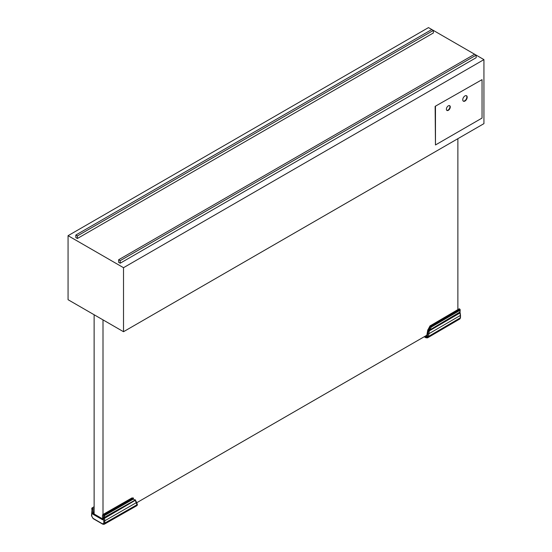 <?xml version="1.0" encoding="UTF-8"?>
<svg xmlns="http://www.w3.org/2000/svg" width="552" height="552" viewBox="0 0 552 552"><rect width="100%" height="100%" fill="white"/><g stroke="black" fill="none" stroke-linecap="round" stroke-linejoin="round"><path stroke-width="0.83" d="M77.383 238.498L77.383 235.939L75.831 235.042L431.809 29.518L433.361 30.415L433.361 32.975L77.383 238.498L75.831 237.601L75.831 235.042M120.191 263.214L120.191 260.654L118.639 259.757L118.639 262.317L120.191 263.214L476.169 57.691L476.169 55.131L433.361 30.415L77.383 235.939M474.616 54.234L118.639 259.757M123.517 267.692L68.069 235.683L68.069 299.708L123.517 331.717L123.517 267.692L483.931 59.616L476.169 55.131L120.191 260.654M68.069 235.683L428.483 27.6L431.809 29.518M483.931 59.616L483.931 123.641L123.517 331.717M103.003 514.485L103.003 319.877M426.903 335.195L136.703 502.741M457.87 138.683L457.87 309.617M94.13 514.009L94.13 314.75M137.262 504.438A0.628 0.552 177 0 1 137.179 505.177L135.344 500.602A5.32 1.663 43.5 0 1 135.061 500.174L133.239 499.139A0.628 0.359 -119.8 0 0 133.039 498.387L104.259 514.843L102.879 514.561A0.938 0.545 -120 0 0 102.858 514.567A0.938 0.545 -120 0 0 102.693 514.774A6.665 3.85 60 0 0 102.734 518.418A6.113 3.533 60 0 1 102.934 519.391A0.628 0.359 60 0 1 102.499 519.736L93.081 514.298A0.628 0.359 60 0 1 92.646 513.443A6.113 3.533 60 0 1 92.846 512.704L94.13 511.952M94.13 506.867L92.384 507.881L92.701 508.689A0.938 0.545 -120 0 1 92.888 509.116A6.665 3.85 60 0 1 92.846 512.704M93.633 513.657L94.13 513.367M102.886 519.059L93.854 513.85A0.628 0.359 -120 0 1 93.419 512.994L92.646 513.443M92.888 509.116L94.13 508.392M94.13 506.777L92.212 507.888A0.628 0.49 87.8 0 0 91.977 508.716L92.156 511.373A5.416 3.126 60 0 1 92.005 511.87L91.694 516.051L93.026 518.356L102.555 523.855L103.886 523.089L103.576 518.556A5.41 3.126 60 0 1 103.424 517.879L103.603 515.43L102.879 514.561M91.929 508.461L92.701 508.689M102.996 524.117A2.512 1.449 -119.9 0 0 104.245 524.241A2.512 1.449 -119.9 0 0 104.77 523.089L104.776 520.784L136.337 502.658A0.628 0.462 -21.1 0 0 136.482 502.182L135.461 500.202L104.431 518.362A4.789 2.76 60 0 1 104.3 517.769L104.459 515.602A0.628 0.469 -156.9 0 1 103.603 515.43L104.259 514.843A0.628 0.359 -119.8 0 1 104.459 515.602L133.239 499.139A0.628 0.538 -97.5 0 0 133.032 498.145L132.639 498.049M104.086 514.636L132.666 498.29L131.969 497.925L133.515 498.056M137.089 504.004A0.628 0.462 -21.1 0 1 137.262 504.197L137.386 504.735A0.628 0.628 0 0 1 137.351 504.97A0.628 0.455 18.6 0 1 137.179 505.177A2.512 1.449 60.1 0 1 136.744 505.742L137.351 504.97A0.628 0.455 18.6 0 0 137.372 504.887M135.061 500.174A0.628 0.373 -29 0 0 135.185 499.739L135.344 500.119M459.112 309.003A0.938 0.545 60 0 1 459.271 308.796A0.938 0.545 60 0 1 459.298 308.782L459.616 309.368L431.209 325.928A0.628 0.366 -173.4 0 0 430.822 325.894L428.455 330.227A5.865 4.34 -98.9 0 0 428.428 330.903L427.11 336.962A0.628 0.359 120 0 0 427.082 337.155A0.628 0.455 18.6 0 0 427.952 337.3L426.592 336.665A0.628 0.366 -136.3 0 1 426.627 336.113L426.786 335.933M430.042 325.921L459.271 308.796M427.986 329.751L430.001 325.915L431.188 326.253A0.628 0.359 -178.2 0 0 430.781 326.239L431.395 327.005L459.995 310.334A0.628 0.469 23.1 0 0 460.023 309.651L459.788 309.582A0.628 0.366 59.8 0 1 459.995 310.334L459.837 312.501A4.789 2.76 -120 0 0 459.968 313.094A7.838 4.547 59.9 0 1 460.306 315.496L460.306 317.821A2.512 1.449 59.9 0 1 459.795 318.966L460.492 317.566A0.628 0.359 180 0 1 460.306 317.821L428.186 336.623L427.952 337.3A2.512 1.449 -120.1 0 1 427.524 337.858L459.795 318.966M459.298 308.782L459.788 309.582L431.188 326.253A0.628 0.366 59.8 0 1 431.395 327.005L429.304 330.289A5.32 4.016 -95.7 0 0 429.263 330.903L460.154 312.867L460.492 315.24A0.628 0.359 180 0 1 460.306 315.496L428.966 333.691L428.186 336.623L427.324 336.437M426.537 336.182A0.628 0.497 37.1 0 0 426.51 336.223A0.628 0.628 0 0 1 426.558 336.168L427.959 330.869A6.576 4.864 81.1 0 1 428 329.965L430.215 326.039L430.822 325.894M426.503 336.223A0.628 0.497 37.1 0 0 426.565 336.851A0.628 0.359 -60 0 1 426.592 336.665L426.924 336.037M426.896 335.719L426.158 336.147A0.628 0.359 120 0 0 425.716 336.913L427.082 337.155L425.82 337.486A0.628 0.359 120 0 0 425.951 337.769L427.524 337.858M426.737 335.809L427.793 329.834L429.304 330.289M430.339 325.659L430.215 326.039M428.428 330.903L429.263 330.903L428.966 333.691L428.104 333.505M435.466 106.543L435.466 144.962L482.048 118.066L482.048 79.654L435.135 106.35L435.466 144.962M446.389 109.199A2.746 1.587 -60 0 1 447.589 106.439A2.746 1.587 -60 0 1 449.707 105.701A2.746 1.587 -60 0 1 449.707 108.875A2.746 1.587 -60 0 1 446.961 110.455A2.746 1.587 -60 0 1 446.389 109.199M462.748 99.753A3.139 1.808 -60 0 1 464.115 96.6A3.139 1.808 -60 0 1 466.537 95.758A3.139 1.808 -60 0 1 466.537 99.381A3.139 1.808 -60 0 1 463.397 101.195A3.139 1.808 -60 0 1 462.748 99.753M449.528 105.625A2.746 1.587 -60 0 1 449.369 108.682A2.746 1.587 -60 0 1 446.803 110.345M482.048 79.654L435.135 106.35M466.357 95.682A3.139 1.808 -60 0 1 466.205 99.187A3.139 1.808 -60 0 1 463.238 101.078M92.384 507.881L92.212 507.888A0.628 0.366 -120.1 0 0 91.977 508.185M92.156 511.373A0.628 0.428 -168 0 1 91.984 510.993L91.867 511.387A0.628 0.462 -158.7 0 1 92.018 511.207M92.005 511.87A0.628 0.462 -158.7 0 1 91.867 511.393L91.508 515.796L93.157 518.638L102.686 524.145L104.252 524.241L136.737 505.742M103.886 523.089A0.628 0.366 0.1 0 0 104.77 523.089L137.117 504.68A0.628 0.462 -21.1 0 0 137.262 504.204M103.886 520.777A0.628 0.366 0.1 0 0 104.776 520.784A7.838 4.506 -119.9 0 0 104.431 518.362L103.576 518.556M103.424 517.879L135.033 500.119A0.628 0.386 -29.5 0 0 135.143 499.677L135.178 499.732A0.628 0.373 -29 0 0 135.157 499.705M102.499 519.736L102.941 519.48M93.854 513.85L93.081 514.298M137.262 504.197L136.482 502.175A0.628 0.462 -21.1 0 0 136.316 501.989M459.844 312.108L429.318 330.213L428.469 330.13M459.995 312.77L460.161 310.155A0.628 0.628 0 0 0 460.064 309.506L459.485 308.816M460.306 314.985A0.628 0.359 180 0 1 460.492 315.24L460.492 317.566A0.628 0.359 180 0 0 460.306 317.31M425.702 335.885L426.158 336.147A0.787 0.455 -119.7 0 0 426.523 336.196M424.819 336.403L425.716 336.913M424.378 336.651L425.82 337.486M94.13 506.743L92.101 507.916A0.628 0.628 0 0 0 91.818 508.633L91.984 510.986M131.969 497.925L102.858 514.567M424.198 336.761L425.951 337.769"/></g></svg>
